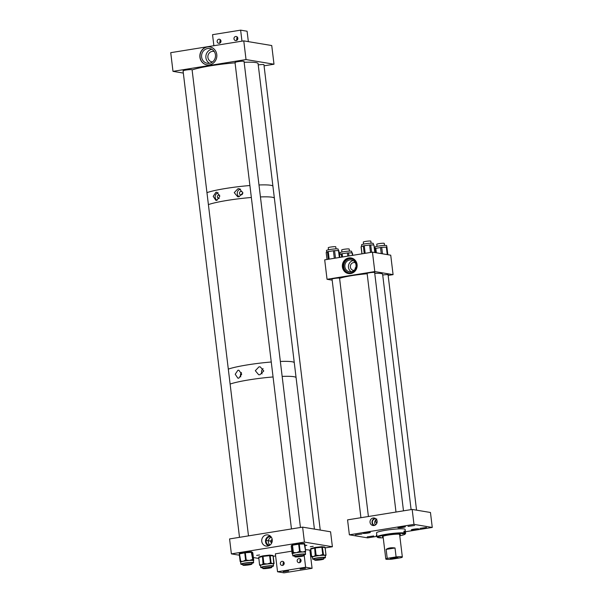 <?xml version="1.0" encoding="UTF-8"?>
<svg xmlns="http://www.w3.org/2000/svg" width="603" height="603" viewBox="0 0 603 603"><rect width="100%" height="100%" fill="white"/><g stroke="black" fill="none" stroke-linecap="round" stroke-linejoin="round"><path stroke-width="0.9" d="M374.026 525.515A3.791 3.543 99.5 0 1 370.023 521.761A3.791 3.543 99.5 0 1 374.192 518.022A3.791 3.543 99.5 0 1 374.026 525.515M375.164 518.346A3.791 3.543 -80.5 0 0 373.966 525.522M411.563 529.977A3.784 0.407 173.1 0 0 415.776 529.736A3.784 0.407 173.1 0 0 418.821 528.959A3.784 0.407 173.1 0 0 418.572 528.846A3.784 0.407 173.1 0 0 414.367 529.095A3.784 0.407 173.1 0 0 411.314 529.864A3.784 0.407 173.1 0 0 411.563 529.977M376.822 535.238A3.784 0.407 173.1 0 0 376.242 535.532A3.784 0.407 173.1 0 0 376.491 535.645A3.784 0.407 173.1 0 0 376.875 535.683M363.066 533.406A3.784 0.407 173.1 0 0 367.28 533.158A3.784 0.407 173.1 0 0 370.325 532.389A3.784 0.407 173.1 0 0 370.076 532.276A3.784 0.407 173.1 0 0 365.863 532.524A3.784 0.407 173.1 0 0 362.818 533.293A3.784 0.407 173.1 0 0 363.066 533.406M398.138 527.746A3.784 0.407 173.1 0 0 402.352 527.497A3.784 0.407 173.1 0 0 405.397 526.721A3.784 0.407 173.1 0 0 405.148 526.607A3.784 0.407 173.1 0 0 400.935 526.856A3.784 0.407 173.1 0 0 397.89 527.633A3.784 0.407 173.1 0 0 398.138 527.746M408.043 526.404L414.578 525.484L408.043 526.404M419.914 528.371L426.457 527.452L419.914 528.371M367.235 536.874L373.777 535.961L367.235 536.874M355.408 534.906L361.943 533.987L355.408 534.906M376.807 519.017L375.767 519.967A3.407 3.181 -80.5 0 0 375.541 524.866M375.714 518.701A3.407 3.181 -80.5 0 0 374.606 525.364M375.661 519.846L376.106 522.763L377.011 522.62M376.958 536.369L367.657 537.868L349.371 534.823L347.562 519.869L412.173 509.437L413.982 524.384L432.268 527.429L405.397 531.771M412.173 509.437L430.459 512.482L432.268 527.429M349.371 534.823L413.982 524.384M404.025 531.386L404.801 531.258A14.389 1.553 173.1 0 0 403.995 531.122L403.822 533.474A13.907 1.5 173.1 0 0 386.448 534.786A13.907 1.5 173.1 0 0 377.659 537.439A13.907 1.5 173.1 0 0 378.104 537.62L380.553 537.401L378.903 537.755A13.907 1.5 173.1 0 0 383.237 537.808M404.214 532.916A14.389 1.553 173.1 0 0 386.221 534.281A14.389 1.553 173.1 0 0 377.018 536.866A14.389 1.553 173.1 0 0 377.124 537.017L377.659 537.439M399.781 535.803A13.907 1.5 173.1 0 0 405.103 534.115L405.525 533.58A14.389 1.553 173.1 0 0 405.593 533.406L405.11 529.396A14.389 1.553 173.1 0 0 385.739 530.271A14.389 1.553 173.1 0 0 376.536 532.856L377.018 536.866M404.801 531.258L404.628 533.602L402.171 533.821L403.822 533.474M405.593 533.406A14.389 1.553 173.1 0 0 405.02 533.052M399.683 535.004A9.09 0.98 173.1 0 0 400.384 534.522A9.09 0.98 173.1 0 0 388.151 535.072A9.09 0.98 173.1 0 0 382.34 536.708A9.09 0.98 173.1 0 0 383.139 537.002M378.398 537.348L378.903 537.755M405.103 534.115A13.907 1.5 173.1 0 0 404.628 533.602M390.503 558.619A3.852 0.415 173.1 0 0 394.799 558.363A3.852 0.415 173.1 0 0 397.905 557.579A3.852 0.415 173.1 0 0 397.648 557.458A3.852 0.415 173.1 0 0 393.36 557.715A3.852 0.415 173.1 0 0 390.254 558.499A3.852 0.415 173.1 0 0 390.503 558.619M387.216 558.355A8.329 0.897 173.1 0 0 385.807 559.041A8.329 0.897 173.1 0 0 386.35 559.29A8.329 0.897 173.1 0 0 392.048 559.162L400.942 557.722A8.329 0.897 173.1 0 0 402.344 557.036A8.329 0.897 173.1 0 0 401.802 556.788A8.329 0.897 173.1 0 0 396.096 556.916L395.018 547.976C391.241 547.441 388.279 547.923 386.131 549.408L387.216 558.355L396.096 556.916M386.131 549.408L395.018 547.976M350.69 273.551A7.907 7.379 99.5 0 1 348.451 273.551A7.907 7.379 99.5 0 1 342.353 265.735A7.907 7.379 99.5 0 1 348.805 257.941A7.907 7.379 99.5 0 1 351.052 257.948A7.907 7.379 99.5 0 1 357.142 265.765A7.907 7.379 99.5 0 1 350.69 273.551M351.18 257.971A7.907 7.379 -80.5 0 0 349.062 257.986A7.907 7.379 -80.5 0 0 342.617 265.704A7.907 7.379 -80.5 0 0 348.579 273.574M332.072 279.257A3.972 0.43 -6.9 0 1 331.861 279.151A3.972 0.43 -6.9 0 1 334.394 278.443A3.972 0.43 -6.9 0 1 339.753 278.194A3.972 0.43 -6.9 0 1 339.587 278.345A22.726 2.457 173.1 0 1 367.159 273.762M382.717 275.043A3.972 0.43 -6.9 0 1 382.905 275.013A3.972 0.43 -6.9 0 1 388.264 274.764A3.972 0.43 -6.9 0 1 388.091 274.923M367.144 273.589A3.972 0.43 -6.9 0 1 366.941 273.483A3.972 0.43 -6.9 0 1 369.473 272.775A3.972 0.43 -6.9 0 1 374.832 272.533A3.972 0.43 -6.9 0 1 374.659 272.684M355.484 268.365L355.227 267.86L355.129 269.051M355.28 262.72A3.95 3.686 -80.5 0 0 350.351 266.458A3.95 3.686 -80.5 0 0 354.006 270.408M349.732 259.946A6 5.6 -80.5 0 0 344.841 265.855A6 5.6 -80.5 0 0 349.461 271.78A6 5.6 -80.5 0 0 351.165 271.787A6 5.6 -80.5 0 0 356.049 265.878A6 5.6 -80.5 0 0 351.428 259.946A6 5.6 -80.5 0 0 349.732 259.946M353.177 260.571A6 5.6 -80.5 0 0 348.519 265.546A6 5.6 -80.5 0 0 351.308 271.757M349.145 258.672A7.213 6.731 -80.5 0 0 343.265 265.78A7.213 6.731 -80.5 0 0 348.82 272.903A7.213 6.731 -80.5 0 0 350.871 272.91A7.213 6.731 -80.5 0 0 356.742 265.802A7.213 6.731 -80.5 0 0 351.195 258.679A7.213 6.731 -80.5 0 0 349.145 258.672M351.413 258.717A7.213 6.731 -80.5 0 0 349.582 258.747A7.213 6.731 -80.5 0 0 343.71 265.735A7.213 6.731 -80.5 0 0 349.039 272.94M388.151 275.42L393.081 274.629L390.729 255.19L372.45 252.144L324.693 259.855L327.045 279.295L332.178 280.146M393.081 274.629L374.802 271.584L372.45 252.144M374.802 271.584L327.045 279.295M340.084 254.421L339.888 252.763A5.902 0.641 -6.9 0 1 340.182 252.514A5.902 0.641 -6.9 0 1 346.642 251.308A5.902 0.641 -6.9 0 1 351.602 251.345L351.79 252.876M339.557 254.752L339.881 257.406M341.637 257.119L341.245 253.901L339.549 254.662M341.245 253.901L342.142 253.705L342.542 256.976M347.795 256.124L347.411 252.959L342.142 253.705M347.411 252.959L348.549 252.868L348.926 255.943M352.423 255.378L352.122 252.876L348.549 252.868M375.707 252.687L374.968 247.094A5.902 0.641 -6.9 0 1 377.953 246.167A5.902 0.641 -6.9 0 1 386.681 245.677L386.862 247.124M381.247 253.607L380.508 247.516L375.82 248.361L376.355 252.793M380.508 247.516L381.714 247.373L382.49 253.818M387.247 254.609L386.335 247.117L381.714 247.373M386.335 247.117L386.93 247.162L387.842 254.707L386.93 247.162M375.149 249.152L375.579 252.665L375.179 248.851M375.209 248.549L375.82 248.361M326.66 252.212L326.457 250.524A5.902 0.641 -6.9 0 1 326.607 250.351A5.902 0.641 -6.9 0 1 332.946 249.099A5.902 0.641 -6.9 0 1 338.17 249.107L338.351 250.607M328.341 259.267L327.437 251.76L326.208 252.476L327.06 259.478M327.437 251.76L328.258 251.564L329.17 259.132M334.311 258.303L333.406 250.78L328.258 251.564M333.406 250.78L334.575 250.667L335.479 258.114M339.331 257.496L338.494 250.599L334.575 250.667M361.732 246.491L361.536 244.856A5.902 0.641 -6.9 0 1 366.722 243.589A5.902 0.641 -6.9 0 1 373.257 243.439L373.445 245.006M370.506 252.461L369.609 245.006L364.265 245.715L365.184 253.32M369.609 245.006L370.709 244.924L371.599 252.28M374.825 252.544L373.913 245.014L370.709 244.924M373.913 245.014L375.066 252.582M361.174 246.808L362.026 253.825M364.212 253.471L363.3 245.911L361.167 246.702M363.3 245.911L364.265 245.715M271.033 536.768A4.349 4.063 -80.5 0 0 266.157 541.034A4.349 4.063 -80.5 0 0 269.609 545.353M267.672 546.084A5.653 5.276 -80.5 0 0 272.255 540.997A5.653 5.276 -80.5 0 0 268.795 535.163A5.653 5.276 -80.5 0 0 266.322 534.929A5.653 5.276 -80.5 0 0 261.725 540.974A5.653 5.276 -80.5 0 0 266.971 546.145A5.653 5.276 -80.5 0 0 267.672 546.084M270.272 535.999A5.058 4.718 -80.5 0 0 268.629 545.836M259.554 554.979L256.644 555.386L259.554 554.979M313.206 546.31L310.296 546.717L313.206 546.31M304.937 545.353L306.852 545.278L304.975 545.67M302.616 527.135L229.577 538.931L231.386 553.878L304.425 542.082L302.616 527.135L330.58 531.793L332.389 546.74L325.153 547.908M231.386 553.878L239.399 555.212M253.388 557.549L258.777 558.446M273.227 556.298L275.616 555.913M305.45 549.627L310.779 550.23M304.425 542.082L332.389 546.74M271.365 537.22A4.349 4.063 -80.5 0 0 270.061 545.029M272.202 539.384A2.276 2.126 -80.5 0 0 271.561 543.25M258.973 366.85L255.325 370.694L258.657 374.719L259.931 374.749L263.775 370.951L260.27 366.88L258.973 366.85M262.064 373.913A4.002 3.731 99.5 0 1 263.074 368.584M237.899 370.257L235.215 374.252L237.868 378.179L238.848 378.156L241.72 374.177L238.894 370.234L237.899 370.257M240.77 376.898A4.002 3.731 99.5 0 1 241.441 372.526M293.812 376.694A34.838 3.761 173.1 0 0 282.159 376.408A34.838 3.761 173.1 0 1 293.812 376.694A34.838 3.761 173.1 0 1 296.096 377.727A34.838 3.761 173.1 0 0 293.812 376.694M273.069 376.958A34.838 3.761 173.1 0 0 230.12 384.073A34.838 3.761 173.1 0 1 273.069 376.958M292.003 361.747A34.838 3.761 173.1 0 0 280.35 361.453A34.838 3.761 173.1 0 1 294.287 362.78A34.838 3.761 173.1 0 0 292.003 361.747M271.26 362.011A34.838 3.761 173.1 0 0 228.311 369.126A34.838 3.761 173.1 0 1 236.564 366.91A34.838 3.761 173.1 0 1 271.26 362.011M240.861 191.46A1.734 1.613 -80.5 0 0 240.785 194.882A1.734 1.613 -80.5 0 0 242.685 193.171A1.734 1.613 -80.5 0 0 240.861 191.46M238.004 188.709L234.25 192.628L237.672 196.744L238.984 196.774L242.934 192.907L239.331 188.739L238.004 188.709M240.589 189.138A4.085 3.814 -80.5 0 0 240.582 189.138A4.085 3.814 -80.5 0 0 239.165 196.744M219.673 195.168A1.734 1.613 -80.5 0 0 217.359 196.736A1.734 1.613 -80.5 0 0 219.236 198.44M215.912 192.282L213.206 196.359L215.897 200.369L216.884 200.339L219.786 196.284L216.922 192.259L215.912 192.282M218.158 192.779A4.085 3.814 -80.5 0 0 217.042 200.302M270.649 185.264A34.838 3.761 173.1 0 0 258.989 184.97A34.838 3.761 173.1 0 1 272.42 185.754A34.838 3.761 173.1 0 1 272.933 186.297A34.838 3.761 173.1 0 0 270.649 185.264M249.906 185.528A34.838 3.761 173.1 0 0 206.95 192.643A34.838 3.761 173.1 0 1 249.906 185.528M272.096 197.226A34.838 3.761 173.1 0 0 260.436 196.932A34.838 3.761 173.1 0 1 274.38 198.259A34.838 3.761 173.1 0 0 272.096 197.226M251.353 197.49A34.838 3.761 173.1 0 0 208.397 204.605A34.838 3.761 173.1 0 1 216.658 202.389A34.838 3.761 173.1 0 1 251.353 197.49M209.445 64.86A9.09 8.48 99.5 0 1 206.859 64.853A9.09 8.48 99.5 0 1 199.857 55.875A9.09 8.48 99.5 0 1 207.266 46.921A9.09 8.48 99.5 0 1 209.852 46.921A9.09 8.48 99.5 0 1 216.846 55.906A9.09 8.48 99.5 0 1 209.445 64.86M209.934 46.936A9.09 8.48 -80.5 0 0 207.44 46.951A9.09 8.48 -80.5 0 0 200.03 55.853A9.09 8.48 -80.5 0 0 206.95 64.868M214.261 51.526A5.306 4.952 -80.5 0 0 207.869 56.622A5.306 4.952 -80.5 0 0 212.527 61.928M207.636 48.549A7.462 6.965 -80.5 0 0 201.553 55.906A7.462 6.965 -80.5 0 0 207.304 63.285A7.462 6.965 -80.5 0 0 209.422 63.285A7.462 6.965 -80.5 0 0 215.505 55.928A7.462 6.965 -80.5 0 0 209.754 48.557A7.462 6.965 -80.5 0 0 207.636 48.549M211.841 49.28A7.462 6.965 -80.5 0 0 205.962 55.491A7.462 6.965 -80.5 0 0 209.512 63.27M320.246 530.067L263.926 64.702A4.545 0.49 173.1 0 0 263.632 64.566A4.545 0.49 173.1 0 0 258.242 64.913M300.437 527.482L244.034 61.393A4.545 0.49 173.1 0 0 243.74 61.257A4.545 0.49 173.1 0 0 238.675 61.551A4.545 0.49 173.1 0 0 235.012 62.478A4.545 0.49 173.1 0 0 235.313 62.614M248.489 535.871L192.086 69.782A4.545 0.49 173.1 0 0 191.784 69.647A4.545 0.49 173.1 0 0 186.726 69.94A4.545 0.49 173.1 0 0 183.063 70.875A4.545 0.49 173.1 0 0 183.357 71.011M264.061 65.825L273.996 64.22L271.734 45.534L243.77 40.876L170.732 52.672L172.993 71.358L183.327 73.076M273.996 64.22L246.032 59.561L243.77 40.876M246.032 59.561L172.993 71.358M300.995 560.202L300.648 561.868M300.09 569.013L305.502 568.252L300.09 569.013M284.141 562.923L283.794 564.596M283.237 571.734L288.641 570.973L283.237 571.734M299.352 562.705A2.058 1.922 99.5 0 1 297.181 560.669A2.058 1.922 99.5 0 1 299.45 558.634A2.058 1.922 99.5 0 1 299.352 562.705M299.736 562.599L300.234 559.004M282.498 565.426A2.058 1.922 99.5 0 1 280.327 563.39A2.058 1.922 99.5 0 1 282.588 561.363A2.058 1.922 99.5 0 1 282.498 565.426M282.875 565.32L283.38 561.725M277.538 571.772L283.99 572.85L312.083 568.312L305.631 567.235L277.538 571.772L275.367 553.833L291.822 551.18M304.138 554.873L305.631 567.235M309.912 550.373L312.083 568.312M220.954 40.785L220.608 42.459M237.808 38.064L237.461 39.738M218.821 39.225A2.058 1.922 99.5 0 1 220.992 41.26A2.058 1.922 99.5 0 1 218.731 43.288A2.058 1.922 99.5 0 1 218.821 39.225M235.675 36.497A2.058 1.922 99.5 0 1 237.846 38.539A2.058 1.922 99.5 0 1 235.585 40.567A2.058 1.922 99.5 0 1 235.675 36.497M241.969 41.17L240.635 30.15L247.087 31.228L248.353 41.637M240.635 30.15L212.542 34.688L213.877 45.707M236.549 40.461L237.077 36.858M219.696 43.182L220.216 39.579M303.769 554.964A6.422 0.693 173.1 0 0 305.57 554.247A6.422 0.693 173.1 0 0 305.103 554.051A6.422 0.693 173.1 0 0 297.927 554.489A6.422 0.693 173.1 0 0 292.817 555.793A6.422 0.693 173.1 0 0 293.292 555.989A6.422 0.693 173.1 0 0 294.739 556.049M305.45 551.835L305.329 552.265A6.422 0.693 173.1 0 0 305.329 552.235A6.422 0.693 173.1 0 0 305.043 552.077A6.422 0.693 173.1 0 0 304.854 552.039A6.422 0.693 173.1 0 0 304.628 552.016A6.422 0.693 173.1 0 0 302.864 551.994L304.922 551.315L304.628 552.016L305.126 551.994A0.603 0.595 47.5 0 0 305.653 551.338L304.764 543.966L299.261 544.125L300.158 551.481L302.864 551.994A6.422 0.693 173.1 0 0 300.354 552.16A6.422 0.693 173.1 0 0 299.276 552.273A6.422 0.693 173.1 0 0 296.54 552.65L298.975 551.639L299.276 552.273L299.857 552.175L300.158 551.481L299.563 551.549L298.666 544.192L292.493 545.202L293.382 552.559L296.54 552.65A6.422 0.693 173.1 0 0 294.264 553.094A6.422 0.693 173.1 0 0 293.601 553.268A6.422 0.693 173.1 0 0 292.636 553.667L292.93 552.732A0.603 0.595 47.5 0 0 293.601 553.268L293.013 552.657L292.123 545.3L291.219 546.152M303.731 554.692A4.982 0.535 173.1 0 0 304.138 554.421A4.982 0.535 173.1 0 0 303.776 554.27A4.982 0.535 173.1 0 0 298.214 554.609A4.982 0.535 173.1 0 0 294.249 555.619A4.982 0.535 173.1 0 0 294.618 555.77A4.982 0.535 173.1 0 0 294.709 555.785M292.591 553.908A0.603 0.595 -132.5 0 1 292.191 553.411L292.636 553.667A6.422 0.693 173.1 0 0 292.576 553.78L292.817 555.793M304.922 551.315L305.427 551.3L305.043 552.077A0.603 0.595 47.5 0 0 305.374 551.926A0.603 0.595 47.5 0 0 305.382 551.926A0.603 0.595 47.5 0 0 305.42 551.881M292.93 552.732L293.013 552.657A0.603 0.595 -132.5 0 0 293.684 553.192L294.264 553.094L293.97 552.461M298.975 551.639L300.354 552.16L300.656 551.466M251.813 563.353A6.422 0.693 173.1 0 0 253.622 562.637A6.422 0.693 173.1 0 0 252.265 562.38A6.422 0.693 173.1 0 0 245.127 563.006A6.422 0.693 173.1 0 0 240.868 564.182A6.422 0.693 173.1 0 0 242.218 564.446A6.422 0.693 173.1 0 0 242.79 564.446M253.358 560.7A6.422 0.693 173.1 0 0 253.373 560.632A6.422 0.693 173.1 0 0 253.313 560.549A6.422 0.693 173.1 0 0 252.34 560.383A6.422 0.693 173.1 0 0 252.016 560.368A6.422 0.693 173.1 0 0 251.662 560.368A6.422 0.693 173.1 0 0 249.378 560.466A6.422 0.693 173.1 0 0 246.65 560.745A6.422 0.693 173.1 0 0 245.564 560.896A6.422 0.693 173.1 0 0 243.069 561.325A6.422 0.693 173.1 0 0 241.313 561.77A6.422 0.693 173.1 0 0 240.899 561.928A6.422 0.693 173.1 0 0 240.62 562.177A6.422 0.693 173.1 0 0 240.627 562.192L240.409 561.762A0.603 0.595 123.2 0 1 240.145 561.348L243.069 561.325L245.127 560.285L245.564 560.896L246.212 560.104L249.378 560.466L251.82 559.682L251.662 560.368L252.25 560.323A0.603 0.595 -56.8 0 0 252.77 559.644L253.313 560.549L253.622 560.202A0.603 0.595 123.2 0 1 253.388 560.752M251.783 563.081A4.982 0.535 173.1 0 0 252.19 562.81A4.982 0.535 173.1 0 0 251.134 562.614A4.982 0.535 173.1 0 0 245.602 563.096A4.982 0.535 173.1 0 0 242.3 564.009A4.982 0.535 173.1 0 0 242.76 564.174M240.454 561.808A0.603 0.595 -56.8 0 0 240.899 561.928L241.313 561.77L240.868 561.159M240.499 561.838L240.409 561.777A0.603 0.595 123.2 0 0 240.816 561.868L239.481 553.908L240.145 561.333M245.127 560.285L246.65 560.745L246.8 560.059M251.82 559.682L252.401 559.637L252.34 560.383A0.603 0.595 -56.8 0 0 252.861 559.705M271.704 566.669A6.422 0.693 173.1 0 0 273.513 565.953A6.422 0.693 173.1 0 0 270.679 565.72A6.422 0.693 173.1 0 0 264.091 566.473A6.422 0.693 173.1 0 0 260.76 567.498A6.422 0.693 173.1 0 0 262.682 567.755M260.602 565.584L260.383 565.493A0.603 0.543 -84.1 0 1 260.247 565.463L260.586 565.365A0.603 0.497 -105.8 0 1 260.014 564.792L261.589 564.958L263.021 563.941A0.603 0.497 74.2 0 0 263.594 564.514L264.574 564.34L264.536 563.677L267.31 563.971L269.933 563.066L269.971 563.737L270.875 563.692A0.603 0.543 -84.1 0 0 271.342 562.998L272.609 563.722A6.422 0.693 173.1 0 0 270.875 563.692A6.422 0.693 173.1 0 0 270.43 563.715A6.422 0.693 173.1 0 0 269.971 563.737A6.422 0.693 173.1 0 0 267.31 563.971A6.422 0.693 173.1 0 0 264.574 564.34A6.422 0.693 173.1 0 0 263.594 564.514A6.422 0.693 173.1 0 0 261.589 564.958A6.422 0.693 173.1 0 0 260.586 565.365A6.422 0.693 173.1 0 0 260.511 565.486A6.422 0.693 173.1 0 0 260.519 565.493M271.674 566.398A4.982 0.535 173.1 0 0 272.081 566.127A4.982 0.535 173.1 0 0 269.88 565.946A4.982 0.535 173.1 0 0 264.777 566.534A4.982 0.535 173.1 0 0 262.192 567.325A4.982 0.535 173.1 0 0 262.652 567.491M273.513 565.953L273.265 563.941A6.422 0.693 173.1 0 0 272.609 563.722L273.732 563.247A0.603 0.543 95.9 0 1 273.265 563.941L273.543 563.971A0.603 0.497 74.2 0 0 273.92 563.707M260.24 565.463A0.603 0.543 95.9 0 1 260.104 565.471L260.383 565.493A0.603 0.543 -84.1 0 0 260.511 565.493L260.24 565.463A0.603 0.497 -105.8 0 1 259.667 564.89L260.014 564.792M323.66 558.272A6.422 0.693 173.1 0 0 325.424 557.647A6.422 0.693 173.1 0 0 325.462 557.564A6.422 0.693 173.1 0 0 319.379 557.602A6.422 0.693 173.1 0 0 312.746 559.019A6.422 0.693 173.1 0 0 312.708 559.102A6.422 0.693 173.1 0 0 314.63 559.365M315.211 555.499L314.691 548.044L310.764 549.107L311.593 556.531A0.603 0.55 -82.7 0 0 312.211 557.036L312.58 556.938A0.603 0.482 -105.1 0 1 312.022 556.358L313.688 556.531L315.211 555.499A0.603 0.482 74.9 0 0 315.768 556.079L316.763 555.913L316.756 555.242L319.515 555.551L322.13 554.662L322.145 555.333L323.027 555.295A0.603 0.55 -82.7 0 0 323.502 554.609L324.67 555.34L325.695 554.888A0.603 0.55 97.3 0 1 325.221 555.574A6.422 0.693 173.1 0 0 325.221 555.551A6.422 0.693 173.1 0 0 324.67 555.34A6.422 0.693 173.1 0 0 323.027 555.295A6.422 0.693 173.1 0 0 322.145 555.333A6.422 0.693 173.1 0 0 319.515 555.551A6.422 0.693 173.1 0 0 316.763 555.913A6.422 0.693 173.1 0 0 315.768 556.079A6.422 0.693 173.1 0 0 313.688 556.531A6.422 0.693 173.1 0 0 312.58 556.938A6.422 0.693 173.1 0 0 312.505 557.006A6.422 0.693 173.1 0 0 312.467 557.074A6.422 0.693 173.1 0 0 312.467 557.097L312.708 559.102M323.623 558.009A4.982 0.535 173.1 0 0 324.007 557.805A4.982 0.535 173.1 0 0 324.03 557.737A4.982 0.535 173.1 0 0 319.319 557.767A4.982 0.535 173.1 0 0 314.171 558.86A4.982 0.535 173.1 0 0 314.14 558.928A4.982 0.535 173.1 0 0 314.6 559.094M312.196 557.044A0.603 0.55 -82.7 0 0 312.316 557.074L312.316 557.074A0.603 0.55 -82.7 0 0 312.467 557.074L312.211 557.036A0.603 0.482 -105.1 0 1 311.653 556.463L312.022 556.358M411.103 509.61L382.619 274.229A22.726 2.457 173.1 0 0 381.857 273.717A22.726 2.457 173.1 0 0 374.742 273.325M371.094 243.205L370.845 241.155A3.784 0.407 173.1 0 0 367.219 241.185A3.784 0.407 173.1 0 0 363.323 242.067L363.571 244.117M335.773 246.838A3.784 0.407 173.1 0 0 335.773 246.823A3.784 0.407 173.1 0 0 332.027 246.861A3.784 0.407 173.1 0 0 328.251 247.72A3.784 0.407 173.1 0 0 328.251 247.735A3.784 0.407 173.1 0 0 328.258 247.743M349.446 251.112L349.197 249.062A3.784 0.407 173.1 0 0 345.994 249.039A3.784 0.407 173.1 0 0 341.682 249.966L341.931 252.016M384.518 245.444L384.269 243.393A3.784 0.407 173.1 0 0 380.229 243.469A3.784 0.407 173.1 0 0 376.754 244.305L377.003 246.356M314.412 529.095L258.084 63.601A34.838 3.761 173.1 0 0 257.571 63.059A34.838 3.761 173.1 0 0 244.147 62.275M235.057 62.833A34.838 3.761 173.1 0 0 192.101 69.948M246.235 565.237A4.545 0.49 173.1 0 0 251.903 564.076A4.545 0.49 173.1 0 0 248.542 564.001A4.545 0.49 173.1 0 0 242.873 565.162A4.545 0.49 173.1 0 0 246.235 565.237M297.678 556.886A4.545 0.49 173.1 0 0 303.852 555.68A4.545 0.49 173.1 0 0 301.003 555.567A4.545 0.49 173.1 0 0 294.829 556.773A4.545 0.49 173.1 0 0 297.678 556.886M314.932 560.202A4.545 0.49 173.1 0 0 319.952 559.946A4.545 0.49 173.1 0 0 323.743 558.996A4.545 0.49 173.1 0 0 323.532 558.875A4.545 0.49 173.1 0 0 318.512 559.139A4.545 0.49 173.1 0 0 314.721 560.089A4.545 0.49 173.1 0 0 314.932 560.202M266.767 567.506A4.545 0.49 173.1 0 0 262.765 568.478A4.545 0.49 173.1 0 0 267.792 568.365A4.545 0.49 173.1 0 0 271.795 567.385A4.545 0.49 173.1 0 0 266.767 567.506M292.101 553.501A0.603 0.603 0 0 0 292.606 554.021A0.603 0.595 -132.5 0 1 292.108 553.486L291.219 546.13A0.603 0.595 -132.5 0 1 291.407 545.625A0.603 0.603 0 0 0 291.211 546.145L292.191 553.411M298.802 543.627A0.603 0.603 0 0 1 298.877 543.62L299.261 544.125L298.666 544.192L298.802 543.627L292.621 544.637A0.603 0.603 0 0 0 292.312 544.788A0.603 0.595 -132.5 0 0 292.123 545.3L292.621 544.637L298.771 543.635L304.146 543.439A0.603 0.603 0 0 1 304.764 543.966L305.653 551.323L304.146 543.439L298.93 543.62M304.206 543.446A0.603 0.595 -132.5 0 1 304.756 543.959M291.407 545.625L292.312 544.788A0.603 0.595 -132.5 0 1 292.598 544.645M253.622 560.202L252.815 552.898L251.881 552.288L245.323 552.747L246.212 560.104L245.617 560.187L244.728 552.83L239.481 553.908L239.73 553.32A0.603 0.603 0 0 0 239.248 553.984L240.137 561.34A0.603 0.603 0 0 0 240.409 561.777M245.082 552.235L251.217 551.768L252.77 559.644L251.881 552.288A0.603 0.595 -56.8 0 0 251.263 551.768M253.712 560.262A0.603 0.603 0 0 1 253.403 560.865A0.603 0.595 -56.8 0 0 253.705 560.255L252.823 552.906A0.603 0.595 -56.8 0 0 252.551 552.476L251.617 551.866A0.603 0.603 0 0 0 251.24 551.768L245.029 552.235A0.603 0.603 0 0 0 244.976 552.242L244.728 552.83L245.323 552.747L244.976 552.242L239.73 553.32L244.931 552.258M239.67 553.343A0.603 0.595 -56.8 0 0 239.255 553.976M273.732 563.247L273.121 555.921L269.971 555.619L263.021 556.388L263.91 563.745L264.536 563.677M269.933 563.066L271.342 562.998M273.129 555.974L273.121 555.921A0.603 0.543 -84.1 0 0 272.646 555.408L269.699 555.107A0.603 0.603 0 0 0 269.564 555.107A0.603 0.543 -84.1 0 1 270.174 555.619L271.064 562.976A0.603 0.543 -84.1 0 1 270.596 563.662L269.564 555.107L262.916 555.86A0.603 0.497 74.2 0 0 262.478 556.479L258.77 557.534L259.561 564.936A0.603 0.603 0 0 0 260.104 565.471A0.603 0.543 95.9 0 1 259.622 564.958L259.614 564.905M273.28 564.046L273.543 563.971A0.603 0.543 -84.1 0 0 274.011 563.277L274.018 563.33M263.021 563.941L262.478 556.479L263.021 556.388L262.908 555.86L269.564 555.107M262.908 555.86A0.603 0.603 0 0 0 262.818 555.876L259.109 556.923A0.603 0.603 0 0 0 258.672 557.579L258.77 557.534A0.603 0.497 74.2 0 1 259.2 556.908L262.727 555.913M263.368 563.835L263.91 563.745L263.941 564.416A0.603 0.497 -105.8 0 1 263.368 563.835M273.287 564.054L273.641 563.956A0.603 0.603 0 0 0 274.071 563.3L273.182 555.943A0.603 0.603 0 0 0 272.646 555.408A0.603 0.543 -84.1 0 0 272.511 555.416M258.83 557.172A0.603 0.543 -84.1 0 0 258.732 557.549M325.236 555.68L325.56 555.597A0.603 0.482 74.9 0 1 325.477 555.612A0.603 0.55 -82.7 0 0 325.952 554.918L325.062 547.562L322.356 547.215L323.502 554.609M311.585 556.486L310.651 549.16A0.603 0.603 0 0 1 311.088 548.504A0.603 0.482 74.9 0 0 310.764 549.107L311.54 556.516A0.603 0.603 0 0 0 312.06 557.044L312.535 557.18M322.13 554.662L322.763 554.594L321.866 547.238L315.241 547.954L316.13 555.31L316.756 555.242M315.12 547.426L321.731 546.71L322.356 547.215A0.603 0.55 -82.7 0 0 321.746 546.71L315.113 547.426A0.603 0.482 74.9 0 0 314.691 548.044L315.241 547.954L315.113 547.426A0.603 0.603 0 0 0 315.015 547.441L311.088 548.504A0.603 0.482 74.9 0 1 311.178 548.489L314.939 547.471M315.58 555.401L316.13 555.31L316.138 555.981A0.603 0.482 -105.1 0 1 315.58 555.401M322.763 554.594L323.246 554.572A0.603 0.55 -82.7 0 1 322.771 555.265L322.763 554.594M325.107 547.592L325.062 547.562A0.603 0.55 -82.7 0 0 324.437 547.057M325.778 555.446A0.603 0.482 74.9 0 1 325.56 555.597A0.603 0.603 0 0 0 326.004 554.941L325.115 547.584A0.603 0.603 0 0 0 324.587 547.057L321.881 546.71A0.603 0.603 0 0 0 321.738 546.71M310.869 548.655A0.603 0.55 -82.7 0 0 310.696 549.129M383.041 536.225L385.807 559.041M399.585 534.22L402.344 557.036M339.813 257.413L339.489 254.715M352.717 255.333L352.431 252.928M339.7 257.436L338.878 250.652M327.022 259.478L326.178 252.514M361.921 253.848L361.061 246.77M267.001 540.507L272.202 541.373L267.001 540.507M305.57 554.247L305.329 552.235M305.382 551.926L305.465 551.843A0.603 0.603 0 0 0 305.653 551.323M240.868 564.182L240.62 562.177M253.622 562.637L253.373 560.632M252.823 552.906A0.603 0.603 0 0 0 252.551 552.476M260.76 567.498L260.511 565.486M325.462 557.564L325.221 555.551M403.482 510.839L374.629 272.42M395.998 512.045L367.106 273.332M360.926 517.713L332.034 279.001M328.499 249.785L328.251 247.735M368.41 516.507L339.557 278.089M336.022 248.873L335.773 246.823M416.552 510.168L388.053 274.659M251.903 564.076L251.73 562.644M242.873 565.162L242.708 563.737M239.504 537.326L183.063 70.875M303.852 555.68L303.678 554.255M294.829 556.773L294.656 555.348M291.46 528.937L235.012 62.478M323.743 558.996L323.57 557.571M314.721 560.089L314.547 558.664M262.765 568.478L262.599 567.054M271.795 567.385L271.621 565.961"/></g></svg>
